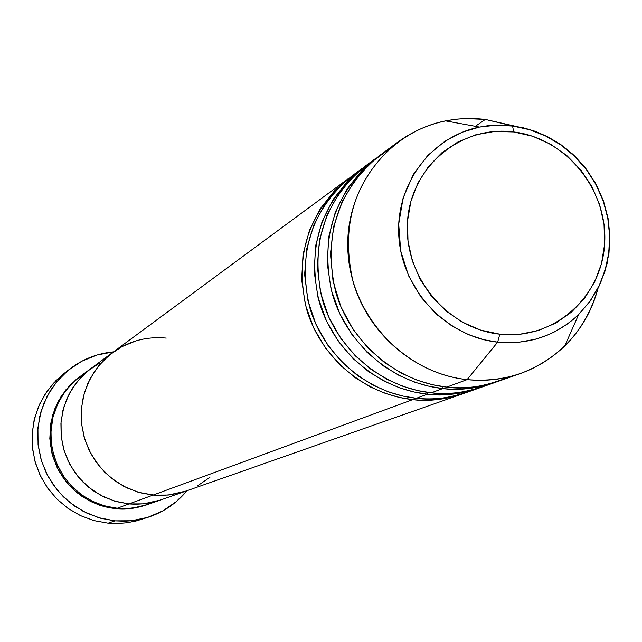<?xml version="1.0" encoding="UTF-8"?>
<svg xmlns="http://www.w3.org/2000/svg" width="642" height="642" viewBox="0 0 642 642"><rect width="100%" height="100%" fill="white"/><g stroke="black" fill="none" stroke-linecap="round" stroke-linejoin="round"><path stroke-width="0.96" d="M69.705 369.086L63.767 373.7L53.438 383.266L44.876 394.501L38.343 407.068L34.042 420.606L32.1 434.73L32.573 449.015L35.462 463.043L40.679 476.404L48.07 488.69L57.419 499.556L68.445 508.665L80.82 515.767L94.181 520.646L108.137 523.174L93.917 520.574L80.314 515.534L67.755 508.191L56.624 498.77L47.259 487.551L39.956 474.887L34.933 461.165L32.341 446.8L32.269 432.235L34.7 417.918L39.563 404.283L46.706 391.74L55.894 380.682L66.848 371.421M147.002 504.764C135.165 508.576 124.829 509.892 116.001 508.705L116.058 508.119L116.001 508.705L102.038 505.976L88.829 500.543L76.896 492.607L66.712 482.479L58.663 470.562L53.077 457.305L50.164 443.237L50.036 428.904L52.7 414.868L58.045 401.675L65.853 389.838L75.804 379.807L79.423 377.014L69.697 385.473L61.191 396.274L54.642 409.163L50.718 423.568L49.819 438.647L51.986 453.429L56.873 467.039L63.887 478.844L72.289 488.514L81.414 496.009L90.674 501.49L99.679 505.222L108.169 507.525L116.001 508.705L130.174 508.633L147.018 504.756M90.442 368.877L79.969 376.605L70.66 384.823L62.9 394.549L56.921 405.511L52.909 417.38L50.983 429.803L51.216 442.41L53.599 454.817L58.061 466.646L64.473 477.56L72.634 487.206L82.304 495.319L93.194 501.643L104.959 505.992L117.261 508.239C127.565 509.764 139.747 507.702 153.799 502.052M85.466 372.938L75.082 380.554L65.636 390.713L57.941 403.28L52.821 417.741L50.83 433.262L52.171 448.782L56.56 463.299L63.406 476.003L71.904 486.476L81.293 494.597L90.915 500.519L100.288 504.54L109.124 507.003L117.261 508.239L128.994 503.93L116.371 501.611L104.285 497.141L93.106 490.64L83.179 482.311L74.793 472.392L68.213 461.181L63.622 449.023L61.175 436.287L60.926 423.343L62.892 410.583L67.009 398.393L73.14 387.142L81.109 377.151L90.658 368.717L81.109 377.151L73.14 387.142L67.009 398.393L62.892 410.583L60.926 423.343L61.175 436.287L63.622 449.023L68.213 461.181L74.793 472.392L83.179 482.311L93.106 490.64L104.285 497.141L116.371 501.611L128.994 503.93L143.583 503.858L160.412 500.054L143.583 503.858L128.994 503.93L117.261 508.239L128.304 508.432L137.051 507.365L145.59 505.23L160.027 500.19M144.586 518.295L137.043 520.726L126.667 522.805L116.098 523.527L108.137 523.174L114.95 520.855L100.778 518.287L87.208 513.327L74.632 506.113L63.43 496.844L53.928 485.809L46.425 473.314L41.12 459.744L38.183 445.484L37.693 430.975L39.668 416.626L44.033 402.863L50.662 390.095L59.353 378.692L69.85 368.973C82.77 359.087 97.319 353.381 113.49 351.872L96.942 355.026L81.735 361.269L68.052 370.41L56.424 382.102L47.299 395.913L41.048 411.313L37.926 427.692L38.063 444.433L41.457 460.86L47.981 476.34L57.387 490.271L69.288 502.092L83.227 511.345L98.651 517.677L114.95 520.855L108.137 523.174L117.646 523.511L127.116 522.74L136.417 520.887L148.238 517.211M99.622 363.067L87.561 371.14L77.313 381.46L69.288 393.65L63.791 407.237L61.054 421.69L61.191 436.456L64.192 450.949L69.954 464.607L78.244 476.894L88.74 487.326L101.027 495.504L114.621 501.105L128.994 503.93L412.75 399.613C364.351 394.621 320.366 357.201 306.483 308.802C294.309 255.299 308.377 211.812 348.702 178.348L334.354 190.923L320.31 208.738L309.5 230.189L303.048 254.336L301.66 279.76L305.399 304.806L313.705 327.974L325.542 348.133L339.698 364.696L355.01 377.568L370.53 387.014L385.577 393.482L399.725 397.51L412.75 399.613L153.005 495.102L168.356 495.038L186.052 491.042L168.356 495.038L155.38 495.295L162.546 495.423L172.024 494.573L185.835 491.122L172.024 494.573L162.546 495.423L155.38 495.295L139.707 492.655L126.988 487.928L115.215 481.075L104.75 472.279L95.915 461.823L88.973 450.002L84.134 437.186L81.542 423.752L81.277 410.11L83.332 396.668L87.657 383.828L94.101 371.975L102.479 361.462L112.519 352.594L102.479 361.462L94.101 371.975L87.657 383.828L83.332 396.668L81.277 410.11L81.542 423.752L84.134 437.186L88.973 450.002L95.915 461.823L104.75 472.279L115.215 481.075L126.988 487.928L139.707 492.655L153.005 495.102L128.994 503.93L135.799 504.259L144.835 503.721L153.719 502.068L160.203 500.126L153.719 502.068L144.835 503.721L135.799 504.259L128.994 503.93L114.621 501.105L101.027 495.504L88.74 487.326L78.244 476.894L69.954 464.607L64.192 450.949L61.191 436.456L61.054 421.69L63.791 407.237L69.288 393.65L77.313 381.46L87.561 371.14L99.622 363.067M186.974 490.721C176.63 503.24 163.742 512.067 148.294 517.195L138.977 519.619L131.835 520.718L124.612 521.2L114.95 520.855L131.498 520.758L147.644 517.396L162.771 510.928L176.293 501.603L186.974 490.721M357.129 172.345L340.565 185.57L325.775 202.984L314.107 224.275L306.788 248.558L304.629 274.399L307.807 300.079L315.808 323.985L327.58 344.874L341.873 362.08L357.442 375.45L373.275 385.256L388.643 391.957L403.096 396.122L416.377 398.281L427.492 394.196L416.377 398.281C433.695 400.022 450.435 398.08 466.606 392.455L480.433 387.575C460.29 394.204 442.643 396.411 427.492 394.196C378.162 389.084 333.31 350.885 319.13 301.507C306.691 246.913 321.008 202.567 362.088 168.469L352.001 175.908C311.49 209.533 297.358 253.237 309.596 307.004C323.552 355.644 367.754 393.257 416.377 398.281C432.347 400.704 451.037 398.016 472.44 390.224M464.664 393.121C444.906 399.613 427.604 401.78 412.75 399.613C429.979 401.346 446.647 399.412 462.738 393.819L464.664 393.121M496.86 381.805C476.316 388.57 458.308 390.817 442.844 388.546C392.551 383.314 346.784 344.305 332.299 293.9C319.588 238.182 334.161 192.937 376.027 158.189L365.515 165.933C324.242 200.2 309.861 244.762 322.372 299.637C336.625 349.264 381.709 387.664 431.272 392.8C447.586 395.287 466.678 392.543 488.53 384.558M478.434 388.298C462.039 394.003 445.058 395.97 427.492 394.196L427.684 392.374M398.048 141.938C424.145 123.296 453.244 115.801 485.352 119.444L529.546 129.459L545.869 135.823L561.076 144.779L574.767 156.086L586.587 169.44L596.225 184.495L603.448 200.858L608.046 218.095L609.9 235.766L608.961 253.389L605.245 270.523L598.842 286.693L589.918 301.491L578.683 314.492C556.1 335.71 529.088 344.931 497.654 342.17L467.111 379.623C505.021 382.833 537.563 371.63 564.735 346.03C581.13 329.779 592.293 310.287 598.24 287.552C586.411 329.434 560.53 358.075 520.598 373.483C503.392 379.47 485.569 381.517 467.111 379.623L446.784 387.102L467.111 379.623L497.654 342.17C446.928 336.898 402.983 290.802 398.963 238.278C394.501 185.763 430.461 136.754 479.494 127.076L495.921 125.126L512.533 125.872L499.388 125.062L487.254 125.816L479.494 127.076L462.384 132.18L444.754 141.368L427.837 155.372L413.352 174.391L403.136 197.824L398.706 224.074L400.696 250.862L408.609 275.835L421.056 297.214L436.247 314.099L452.546 326.433L468.676 334.723L483.851 339.714L497.654 342.17L499.829 334.185C446.744 328.824 403.08 275.378 407.534 220.88C411.193 166.286 461.357 124.901 513.72 131.947L512.533 125.872L485.352 119.444L465.362 118.545L456.823 119.147L445.572 120.881C386.492 132.453 342.9 191.404 348.149 254.681C352.875 317.983 405.929 373.459 467.111 379.623C415.302 374.19 368.091 333.896 353.116 281.878C339.971 224.371 354.946 177.73 398.048 141.938L379.599 155.549C337.531 190.473 322.894 235.935 335.678 291.95C350.243 342.611 396.242 381.829 446.784 387.102C464.607 389.943 485.521 386.508 509.531 376.79M370.859 162.225L353.975 175.683L338.888 193.411L326.979 215.118L319.499 239.875L317.284 266.245L320.518 292.471L328.672 316.875L340.685 338.222L355.267 355.796L371.148 369.463L387.303 379.486L402.983 386.34L417.725 390.593L431.272 392.8C448.918 394.589 465.98 392.615 482.455 386.885L494.773 382.56C478.065 388.37 460.755 390.368 442.844 388.546L443.052 386.644L442.844 388.546L431.272 392.8L442.844 388.546L429.313 386.348L414.596 382.134L398.947 375.377L382.801 365.531L366.863 352.097L352.129 334.827L339.803 313.81L331.152 289.67L327.251 263.581L328.68 237.115L335.373 211.988L346.608 189.687L361.197 171.181L376.027 158.189M362.088 168.469L347.507 181.253L333.19 199.405L322.172 221.273L315.607 245.902L314.195 271.831L318.015 297.398L326.489 321.04L338.567 341.616L353.004 358.525L368.62 371.67L384.446 381.316L399.797 387.92L414.218 392.037L427.492 394.196M485.352 119.444L511.65 125.663L485.352 119.444L475.329 126.314M389.092 149.233L371.373 162.209L355.259 179.688L342.202 201.468L333.607 226.69L330.453 253.895L333.054 281.22L340.942 306.852L353.044 329.378L367.978 347.98L384.389 362.457L401.146 373.066L417.428 380.305L432.732 384.783L446.784 387.102C464.784 388.932 482.174 386.925 498.97 381.083L520.598 373.483M512.083 125.816L512.765 126.057M499.829 334.185L480.609 330.092L462.36 322.212L445.789 310.84L431.568 296.419L420.253 279.519L412.292 260.796L407.999 240.991L407.534 220.88L410.912 201.267L417.982 182.906L428.463 166.519L441.921 152.724L457.834 142.042L475.57 134.868L494.436 131.466L513.72 131.947L532.691 136.256L550.619 144.241L566.846 155.573L580.761 169.825L591.86 186.461L599.708 204.846L604.018 224.307L604.636 244.104L601.506 263.501L594.757 281.758L584.621 298.185L571.46 312.148L555.779 323.103L538.157 330.606L519.266 334.354L499.829 334.185L497.654 342.17L507.469 342.78L518.142 342.371L535.58 339.209L547.915 334.939L554.182 332.034L566.685 324.499L572.784 319.812L578.683 314.492L590.736 300.336L600.479 283.226L607.059 263.758L609.86 242.861L608.648 221.699L603.649 201.452L595.463 183.09L584.902 167.265L572.857 154.289L560.129 144.121L547.353 136.561L534.995 131.249L523.334 127.806L512.533 125.872L513.72 131.947C566.148 138.19 608.407 190.473 604.636 244.104C601.634 297.816 552.866 340.364 499.829 334.185M197.367 485.962L209.918 477.311L197.367 485.962M136.04 340.854L121.948 346.648L109.26 355.13L98.491 365.996L90.049 378.828L84.279 393.137L81.414 408.368L81.566 423.929L84.736 439.208L90.811 453.613L99.55 466.565L110.609 477.576L123.553 486.203L137.87 492.125L153.005 495.102L137.87 492.125L123.553 486.203L110.609 477.576L99.55 466.565L90.811 453.613L84.736 439.208L81.566 423.929L81.414 408.368L84.279 393.137L90.049 378.828L98.491 365.996L109.26 355.13L121.948 346.648L136.04 340.854M348.702 178.348L112.519 352.594C128.625 341.071 146.536 336.231 166.27 338.093M564.735 346.03L578.683 314.492L589.878 301.387L598.745 286.525L605.085 270.338L608.736 253.237L609.643 235.678L607.773 218.103L603.207 200.97L596.041 184.711L586.483 169.745L574.759 156.447L561.172 145.164L546.077 136.192L529.835 129.764L512.878 126.073L496.122 125.206L479.494 127.076L445.572 120.881M185.835 491.122L462.738 393.819M90.658 368.717L112.294 352.755M160.203 500.126L185.65 491.186"/></g></svg>
